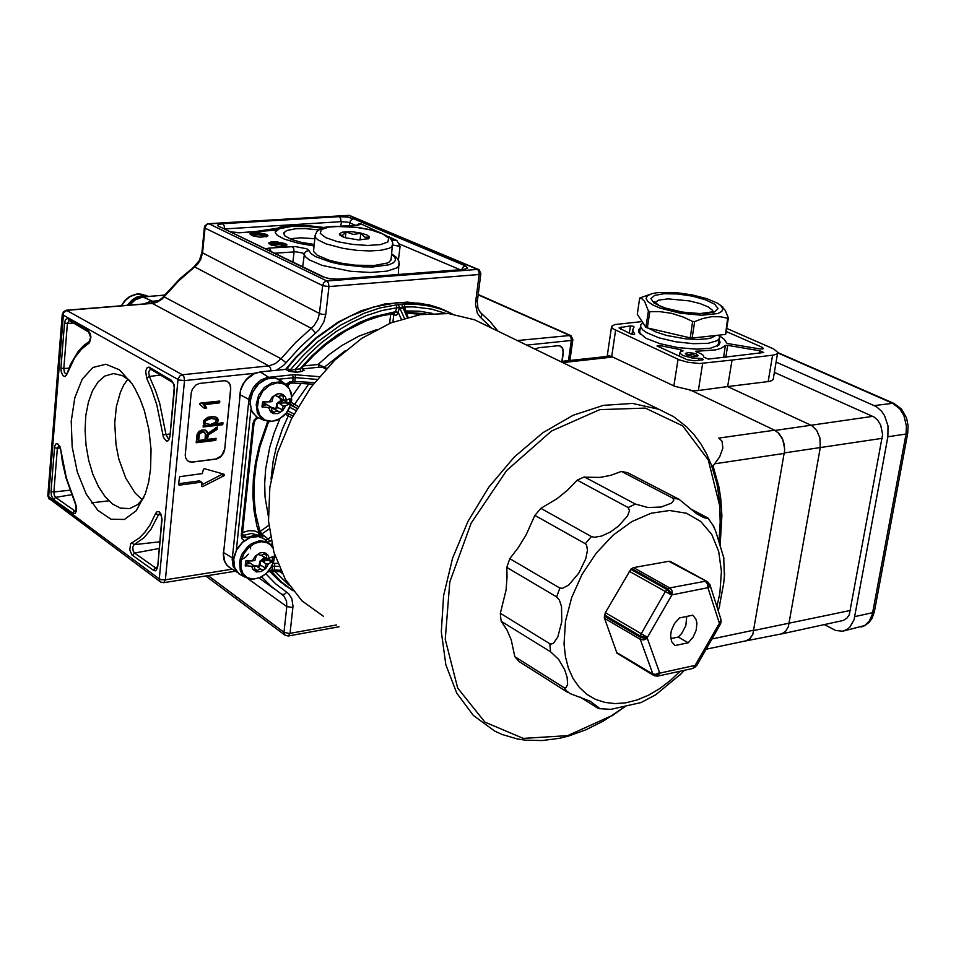 <?xml version="1.0" encoding="UTF-8"?>
<svg xmlns="http://www.w3.org/2000/svg" width="956" height="956" viewBox="0 0 956 956"><rect width="100%" height="100%" fill="white"/><g stroke="black" fill="none" stroke-linecap="round" stroke-linejoin="round"><path stroke-width="1.43" d="M274.468 554.337L273.667 561.387L270.56 568.27L265.577 574.03L259.435 577.806L253.005 579.073L247.246 577.603L242.979 573.624L240.852 567.685L241.175 560.67L243.923 553.596L248.68 547.525L254.75 543.355L261.227 541.67L267.154 542.733L270.297 544.824L272.663 547.872M245.895 566.215L245.202 565.641L245.859 560.969L252.3 560.897L255.348 555.986L259.924 552.938L263.163 552.437L266.031 553.249L268.158 555.269L269.257 558.22L272.675 556.667L272.03 561.949L268.672 563.646L265.649 568.545L261.096 571.58L256.351 571.867L252.838 569.31L251.715 566.346L245.202 565.594M269.257 558.22L266.557 558.459L266.354 554.241L265.457 553.225L261.072 555.412L257.929 554.313L256.292 555.639L254.894 560.491L252.3 560.897M251.715 566.346L254.451 566.119L254.655 570.314L255.539 571.33L259.948 569.131L263.067 570.218L264.704 568.892L266.103 564.064L261.693 560.814L268.815 560.503L268.983 559.571L268.815 560.503L271.874 562.08M262.482 555.854L266.7 558.627M261.609 555.305L262.338 555.83M263.055 556.225L261.179 555.4M264.477 557.169L264.179 558.878L262.888 559.619L264.179 558.674L264.394 557.109M257.869 567.051L259.924 565.952L260.474 561.136L263.856 558.208L263.019 556.392M262.733 559.081L259.769 561.327L258.992 566.346L253.603 565.474M249.444 562.618L247.365 561.196M261.693 560.814L263.139 559.786L263.868 561.268L264.657 561.16M264.908 567.697L259.518 564.59M256.865 566.382L254.093 565.797M247.054 560.802L248.249 562.893L248.285 562.14L249.086 562.391L247.246 560.802M249.576 562.737L248.5 562.893L248.871 563.646L249.671 562.797M245.489 563.215L247.807 562.845L248.871 563.646M279.702 397.78L279.869 396.047M284.314 384.097L289.477 389.02L291.688 396.489L290.54 405.045L286.262 413.016L279.678 418.836L272.09 421.369L264.967 420.09L259.733 415.239L257.439 407.746L258.574 399.106L262.9 391.052L269.556 385.208L277.204 382.735L284.314 384.097M262.697 407.352L262.004 406.802L262.685 401.879L269.234 401.914L272.341 396.931L277.001 393.98L280.275 393.621L283.191 394.613L285.342 396.836L286.453 399.978L289.883 398.724L289.321 404.101L285.844 405.631L282.761 410.59L278.124 413.542L273.32 413.601L270.727 411.988L268.636 407.591L262.016 406.814M286.453 399.978L283.705 400.086L282.773 394.625L278.327 396.609L274.874 395.318L273.285 396.656L271.863 401.628L269.234 401.914M268.636 407.591L271.408 407.483L272.341 412.932L276.81 410.937L280.239 412.203L281.817 410.877L283.239 405.93L278.698 403.002L285.928 402.918L286.107 401.998L285.928 402.918L289.082 404.352M283.848 400.277L279.666 397.875M278.112 396.62L279.582 397.995M280.156 398.305L277.61 396.597M281.207 398.76L281.494 400.528L280.168 402.01L281.506 400.194L281.064 398.676M275.232 409.419L276.965 408.116L277.36 403.504L280.933 400.349L280.048 398.509M279.738 401.317L276.726 403.575L275.878 408.738L271.337 407.387M266.115 404.149L264.179 402.775M263.964 401.723L264.011 403.635L265.314 404.448L264.597 403.026M278.698 403.002L280.168 402.01L281.721 403.396M282.008 409.67L276.475 406.909M278.208 411.152L271.6 407.806M262.255 404.627L264.609 404.364L265.684 405.189L265.314 404.448L266.461 404.448L264.824 403.552L266.449 404.436M265.684 405.189L266.521 404.496M286.453 586.506L277.838 579.635L269.998 571.664M285.677 369.315L295.834 357.174L316.137 337.695L338.221 322.064L361.332 310.736L384.682 304.044L407.507 302.084L429.089 304.856L439.21 307.952L450.874 313.257M287.075 368.419L285.569 369.327L289.262 371.442L296.252 372.195L295.261 369.398L290.851 370.486L287.075 368.419L296.336 357.436L316.639 337.958L338.735 322.315L350.207 316.089L373.545 307.043L396.728 302.705L419.015 303.136L429.614 305.095L439.736 308.202L451.71 313.664M292.249 590.294L280.55 581.929L270.166 571.64M285.569 369.327L260.319 371.944L254.141 373.736L246.696 379.365L243.744 383.272L240.721 389.94L223.453 554.002L224.911 561.985L226.907 565.163L230.647 568.187M262.398 371.729L255.061 373.079L250.341 375.72L246.146 379.568L242.788 384.324L240.506 389.666L239.442 397.911M223.919 548.971L223.214 553.799L223.919 559.798L226.429 564.721L229.344 567.398M260.737 534.452L261.753 534.034L258.885 528.477M298.224 406.491L291.305 402.38M285.282 414.247L291.95 417.844M296.252 372.195L300.877 371.705L299.897 368.92L295.261 369.398L307.88 355.285L321.503 342.69L335.938 331.78L350.948 322.734L366.303 315.647L381.767 310.616L397.122 307.677L396.047 304.916L380.046 307.987L363.937 313.317L340.085 325.375L317.404 342.021L303.339 355.393L288.903 371.263M300.877 371.705L304.127 370.319L302.335 369.088L302.443 367.259L299.897 368.92L311.823 355.99L324.634 344.447L338.137 334.421L359.277 322.531L373.677 316.83L395.21 311.752L394.039 313.341L395.151 315.229L396.537 315.265L398.222 312.624L395.163 311.955M302.622 367.056L314.046 355.07L326.45 344.184L346.132 330.609L366.614 320.642L380.38 316.113L394.051 313.341M303.626 369.733L302.275 368.968M302.431 368.932L319.077 367.2L318.085 364.439L303.626 365.933M319.077 367.2L324.419 367.116L318.085 364.439L329.7 354.246L341.937 345.463L358.906 336.154L376.198 329.772M280.765 398.963L279.26 397.72M242.346 535.766L243.661 535.384L242.442 533.711M260.283 536.459L258.132 534.966L262.016 537.559L258.323 535.922L254.212 535.468L246.6 537.475L243.661 535.384L251.273 533.412L258.753 535.336L258.765 532.695L254.631 530.986L248.739 530.711L242.561 532.528M260.307 536.471L256.817 525.633L254.069 510.827L252.922 495.268L253.4 479.147L255.515 462.692L259.231 446.105L267.728 421.5M261.586 537.296L263.665 535.898L260.211 534.786M270.417 537.212L268.003 538.897L262.984 534.954L260.916 534.978L255.539 512.978L254.045 497.192L254.272 480.749L256.244 463.899L259.936 446.894L268.6 421.632M401.341 319.125L398.21 312.325L395.27 311.417L397.122 307.677L404.77 307.007L404.615 305.322L403.802 304.235L396.047 304.916M405.535 311.608L404.77 307.007L413.984 306.912L431.718 309.135L445.556 313.377M398.21 312.325L399.106 308.597L403.074 308.047L401.735 304.414M407.304 317.38L403.074 308.047L404.531 309.326L408.069 317.177M405.225 310.927L419.218 311.166L432.16 313.317M404.388 318.205L398.27 304.713M393.585 313.413L393.764 314.596L395.151 315.229M289.477 383.284L290.552 381.719L289.501 381.946L285.999 384.42M268.122 542.291L269.891 541.395L268.289 539.124L265.194 539.662M242.334 534.655L243.23 537.427L246.6 537.475L247.544 538.575M254.069 422.875L242.322 534.798L241.294 535.312L241.916 538.694L244.282 540.63M258.168 417.88L255.491 419.648L254.057 423.018L253.017 423.46L241.294 535.312M408.487 303.673L411.02 302.383M144.703 295.691L137.64 294.125L131.952 295.476L126.694 298.846L121.448 305.729M158.887 300.662L149.961 301.546L144.237 303.877M129.681 305.06L135.178 299.909L142.803 296.91L152.303 301.2L157.274 301.606M144.75 303.841L150.988 301.522L157.178 301.666M366.877 234.949L369.518 236.945L368.717 238.689L358.572 239.92L345.056 237.709L341.376 236.204L339.44 233.897L342.296 232.177L351.772 231.711L360.221 232.87L366.877 234.949M368 239.024L369.398 237.243L364.869 237.16L360.806 233.204L353.182 234.471L345.988 231.89L343.037 234.949L341.316 235.379L339.619 234.59L340.181 235.379M391.195 258.526L389.701 261.669L387.288 263.031L374.178 265.517L355.19 265.135L341.746 263.294L329.593 260.426L317.225 255.228L313.568 251.38L314.058 245.525M275.197 232.021L279.331 228.687L291.461 226.453L308.585 226.608L322.363 228.293M314.082 244.378L301.558 242.418L291.233 239.406L284.864 235.833L283.801 232.75L286.764 230.492L295.715 228.747L305.084 228.568L318.922 229.882M289.692 238.773L301.009 237.853L314.799 238.773M250.663 546.485L250.472 548.875M248.309 554.145L245.525 557.24L242.131 559.26M178.557 483.676L199.41 480.904L201.955 482.613L201.704 486.222L202.672 486.64L201.704 485.947M201.812 484.776L221.684 474.582L223.8 475.801L224.385 474.977L223.967 474.188L204.345 468.679L203.365 469.408L202.325 473.579L179.597 476.697L178.485 484.405L179.19 485.17L178.497 484.68M187.938 461.055L191.69 462.059L216.845 458.916L220.239 457.243L223.477 453.323L224.624 449.499L230.671 388.686L230.038 384.348L227.397 381.444M230.671 388.686L230.659 385.973L229.356 383.081L226.978 381.253L224.313 380.787L199.195 383.464L195.705 385.125L192.407 389.08L191.248 393L185.261 455.044L185.727 458.079L187.233 460.457L189.563 461.856L192.276 461.999M561.925 361.392L563.335 350.936L562.475 348.02L560.563 346.156L558.292 345.678L538.575 347.745L535.133 349.191M142.313 499.845L135.083 492.973L125.654 477.988L118.795 458.832L115.987 444.719L114.732 423.161L116.429 406.479L120.444 392.08L123.862 384.898L127.949 379.03M314.01 245.955L298.619 243.338L284.326 239.143L277.599 235.511L275.495 233.097L275.412 230.838L279.582 227.803L292.249 225.592L309.995 225.903L324.096 227.767M285.438 243.625L286.92 244.867L286.453 245.8L280.885 246.672L271.42 245.154L268.791 242.955L271.564 241.796L275.698 241.641L285.438 243.625M266.497 234.292L267.883 235.379L267.477 236.407L259.996 237.184L252.575 235.774L249.958 233.623L252.719 232.475L256.841 232.32L266.497 234.292M392.916 245.047L400.098 246.433L396.979 240.673L391.685 239.908M396.346 240.267L388.255 236.538M378.038 231.818L360.914 223.871L358.93 223.824L356.731 225.15M343.503 226.178L357.998 225.234L361.177 223.979M231.292 232.224L239.203 232.738L274.778 230.324L239.645 232.714M199.41 480.904L200.103 481.382M221.684 474.582L222.282 473.722M285.318 246.266L278.088 244.15L270.106 244.581M266.33 236.861L259.207 234.806L251.297 235.224M302.705 266.76L304.486 253.34L306.267 251.189L309.051 250.544L306.804 248.739L295.117 246.517L269.198 248.118L271.098 251.476M150.57 468.763L148.598 482.051L145.324 493.905L136.29 510.695L124.388 519.419L111.063 519.251L97.847 510.408L86.183 494.049L77.328 472.085L72.19 446.918L71.282 421.249L74.747 397.815L82.252 379.185L93.019 367.486L105.937 364.2L119.548 369.888L132.263 384.097L135.059 388.698L140.102 399.022L144.344 410.602L148.897 429.603L151.012 449.416L150.57 468.763M324.562 277.336L330.083 278.889L337.695 279.128M338.651 279.26L463.588 269.449L337.85 279.116L329.223 278.59L324.12 277.121L219.892 226.847L322.817 276.929M224.325 228.854L224.325 226.034L222.676 223.644L217.968 224.791L217.729 225.616L219.235 226.823M463.588 269.449L467.747 268.11L465.476 265.876L463.278 266.951L461.808 269.377M224.588 228.986L341.101 221.684L340.695 218.554L339.153 216.654L222.676 223.644M340.575 226.13L341.674 221.649L348.175 222.33L355.357 225.234M204.369 227.612L201.979 252.229L202.576 252.874L205.026 227.707L206.293 225.174L208.181 223.967L350.78 215.674M160.011 581.618L48.529 498.04L63.61 312.612L67.051 310.365L152.386 303.434L156.927 302.299L161.994 299.073L178.76 280.849L197.342 264.585L200.652 259.662L202.576 252.874L319.471 313.496L317.918 319.471L313.974 325.853L295.559 342.642L281.004 358.799L163.87 296.671L157.585 301.451L151.741 303.279M478.418 269.341L325.972 281.1L323.69 282.785L322.59 285.581L319.471 313.496L321.885 314.273L325.817 314.524L328.948 286.609L322.901 285.736L204.775 228.066L204.907 225.831L207.512 223.824L208.958 223.8L326.833 280.921L328.529 283.107L328.948 286.609L479.207 274.503L478.968 271.612L477.653 269.461L349.131 215.315L208.348 223.692M62.307 314.333L47.848 495.901L159.102 578.774L161.445 579.683L165.424 579.814L184.496 380.643L184.066 377.034L182.417 374.716L66.358 310.198L152.135 303.327L268.887 365.885L182.417 374.716L179.824 375.947L178.079 379.09L159.198 580.184L160.751 582.132L163.739 582.67L235.403 571.186M570.541 335.46L517.256 340.515M247.425 578.308L286.776 606.546L283.884 632.585L285.163 635.346M267.561 236.347L259.685 233.814L253.543 233.611L250.197 234.459M286.549 245.74L278.531 243.135L272.723 242.908L269.006 243.804M274.671 253.209L294.137 251.858L293.719 248.596L292.166 246.564M292.883 262.016L294.137 251.858L295.906 251.786L302.933 253.101L305.812 257.021L309.421 259.889L322.22 265.386L350.517 271.205L370.426 272.412L386.929 271.181L397.075 267.764L399.178 265.421L399.369 263.438M238.797 232.571L230.826 231.997M275.543 230.456L279.965 227.636L292.225 225.568L304.665 225.532L322.626 227.492L327.968 226.954M356.839 225.341L341.149 226.13M143.83 497.765L137.748 504.529L129.622 508.568L120.516 508.15L112.629 504.051L105.148 496.738L98.444 486.628L92.852 474.248L88.633 460.23L85.992 445.281L85.048 430.116L85.861 415.502L88.406 402.153L92.541 390.753L98.109 381.898L104.813 376.067L113.573 373.521L122.404 375.541L129.908 380.691M214.132 418.346L210.045 417.688L205.504 419.063L203.927 421.644L205.958 423.699M215.829 416.959L216.952 419.517L215.506 422.313M210.511 424.416L215.351 422.48L216.187 420.664L215.554 419.242L211.276 418.429L206.006 420.413L205.146 422.229L205.827 423.592L210.511 424.416M216.08 423.58L222.987 422.767L222.796 424.643L203.114 426.95L203.281 425.241L205.146 425.026L203.341 423.15L203.831 420.341L207.799 417.318L213.499 416.469L216.952 417.617L218.076 419.349L217.992 421.261L216.08 423.58L214.921 422.875M215.817 427.774L215.721 428.73L207.237 434.108L206.126 438.625L207.344 439.378L216.068 438.314L215.865 440.31L214.634 439.557L196.279 441.791M205.421 430.116L207.715 433.546L217.203 426.962L216.952 429.483L215.721 428.73M203.58 431.694L200.963 431.264L198.705 432.542L197.342 439.676L198.573 440.441L205.098 439.652L205.397 433.271L202.576 431.957L199.505 433.94L198.573 440.441M216.952 429.483L208.468 434.861L207.344 439.378M215.865 440.31L196.183 442.712L197.103 434.371L198.991 431.347L202.086 429.997L205.014 429.985L206.974 431.252L207.715 433.546M218.482 401.15L218.386 402.141L202.971 403.862L205.528 407.292L203.891 407.471M206.747 408.021L204.405 408.296L199.864 404.412L199.983 403.193L219.808 400.994L219.617 402.882L204.202 404.591L206.532 407.531L205.528 407.292M215.841 459.011L221.601 455.785L224.493 449.416M563.12 352.919L562.69 348.653L560.276 346.024M604.503 614.983L640.377 636.051L641.237 633.673L647.475 637.282L671.913 594.871L707.882 587.713L719.414 623.3L695.167 665.424L659.807 673.167L647.308 638.345L643.758 639.887L640.341 639.385L653.318 675.175L617.026 653.211L604.335 617.731L605.256 612.808L630.936 569.095L633.434 567.637L668.842 561.268L670.742 561.662M674.924 645.575L671.602 641.56L670.61 635.382L671.375 630.637L674.494 623.599L679.417 617.887L692.742 615.222L696.028 619.285L696.924 623.228L696.195 630.147L693.1 637.114L688.236 642.802L674.924 645.575M721.051 621.735L720.991 619.608L719.521 622.631L721.099 621.412M670.777 638.596L678.294 637.055L681.748 633.398L685.822 625.762L686.802 616.405M568.151 692.574L519.048 661.576L514.818 656.629L511.281 639.779L506.943 629.873L501.135 621.28L500.633 616.775L500.394 613.322L506.059 590.007L507.086 576.934L506.776 567.434L509.847 558.698L518.522 547.31L526.027 535.013L534.822 515.404L540.833 508.401L557.252 498.614L567.565 490.105L577.125 480.211L583.793 477.14L599.854 477.45L610.597 475.371L621.388 471.439L627.722 472.682L679.035 499.331L672.701 498.136L673.908 500.155L671.566 503.059L661.11 506.991L647.929 507.552L635.405 504.075L628.152 507.469L629.55 510.6L627.53 516.013L618.281 526.278L610.37 532.002L601.611 536.101L594.381 537.224L591.429 536.519L587.462 541.084L585.323 543.701L586.637 545.147L587.498 550.309L585.801 558.651L578.846 572.979L568.88 584.941L562.594 588.322L559.822 588.024L556.667 596.95L559.344 600.141L561.53 606.606L561.805 621.663L557.862 636.983L553.691 642.994L551.743 643.997L549.843 643.699L550.513 651.777L558.651 659.449L564.781 669.893L567.147 677.398L567.649 684.448L565.856 687.89L563.956 687.591L566.597 690.865L570.063 693.554L590.199 701.166L598.946 707.798L599.054 708.635L597.954 708.277L580.029 697.008M598.659 708.587L610.884 709.304L641.118 702.576M655.457 695.024L681.186 673.801M719.187 607.442L723.632 583.291L724.588 573.146M723.907 558.256L715.578 530.795L712.411 524.246M690.053 508.532L707.787 517.877L707.416 518.558L704.524 517.841L696.805 513.814L679.035 499.331M626.013 705.851L613.035 715.028L567.625 735.606L523.255 738.355L484.991 722.15L457.673 688.021L445.221 639.373L449.774 581.929L471.141 523.028L506.644 470.46L551.504 431.072L599.747 409.622L645.24 408.104L682.727 425.838L708.3 459.932L719.725 505.963L720.203 523.745L718.912 542.112M323.319 616.226L302.024 600.798L285.223 579.181L273.846 552.245L268.564 521.187L269.771 487.488L277.491 452.786L291.413 418.871L310.831 387.467L334.731 360.161L361.882 338.316L390.861 322.913L420.234 314.608L448.567 313.628L474.57 319.818L487.058 325.877M720.071 545.948L721.947 515.487L720.74 498.028L718.948 486.867L713.045 465.978L711.467 465.19L706.687 454.231L700.939 444.122L694.247 434.956L686.647 426.806L673.645 416.685L658.911 409.252L632.537 403.444L603.523 405.392L573.158 415.227L542.924 432.662L514.352 456.98L488.91 487.058L467.962 521.39L452.582 558.244L443.572 595.672L441.314 631.785L445.807 664.79L456.705 693.1L473.316 715.494L494.682 731.077L501.972 734.387L517.435 738.94L525.537 740.171L542.315 740.565L559.607 738.235L568.366 736.072L585.932 729.822L603.32 721.123L624.722 706.831M711.467 465.19L716.94 483.963L719.617 501.279L720.406 519.562L719.079 540.63M612.617 357.042L563.012 362.527L561.554 362.013M713.045 465.978L719.617 456.98L722.844 448.125L721.983 441.194L718.745 438.075L774.635 430.164L778.698 433.152L782.187 438.242L784.267 444.576L784.685 450.36L752.814 634.27L749.803 638.716L746.278 640.759L706.03 649.291M744.724 641.118L781.793 633.852L785.641 631.318L788.365 626.825L820.224 447.79L819.866 437.812L816.806 430.594L811.907 425.623L727.659 386.594L697.402 390.598L690.686 390.634M745.608 640.998L749.815 638.799L752.814 634.27M784.697 448.627L782.785 439.401L777.873 432.351M773.296 378.899L772.209 380.524L769.269 381.504L727.659 386.594L731.997 360.054L699.529 363.459L688.165 362.384L679.453 359.946L612.198 328.446L611.685 326.223L614.816 324.622L642.157 321.598M719.211 339.798L720.167 342.308L718.888 344.973L710.583 348.259L696.506 349.227L678.103 347.637L659.963 343.694L645.969 338.269L639.014 332.497L638.656 329.892L640.377 327.621M701.847 360.03L702.051 358.775L701.071 358.452L691.63 357.903L682.775 355.477L679.836 352.991L680.457 351.832L683.05 350.9M702.588 359.946L703.317 359.623L702.744 359.086L702.588 359.946L694.056 360.818L687.125 359.707L657.071 345.905L659.497 345.486L680.863 349.729L680.505 351.796M682.978 350.936L680.863 349.729M619.106 328.004L630.972 334.038L633.828 334.528L634.712 334.11L632.597 329.928L634.043 326.916L633.505 326.366L630.542 325.924L629.227 333.238M619.13 327.753L630.542 325.924M719.187 335.496L724.122 339.225L727.026 343.407L759.996 349L763.354 348.737L762.41 347.387L762.111 349.048M725.831 357.413L727.6 345.355L760.199 350.852L763.725 352.561L708.3 359.109L703.795 357.233L703.365 355.381L701.596 354.031L695.538 351.294L715.602 349.932L721.075 348.39L725.341 345.51L723.561 357.675M727.6 345.355L725.341 345.51M686.946 355.07L685.297 353.397L689.168 352.465L695.669 353.624L698.25 355.692L693.817 356.576L686.946 355.07M726.656 328.362L773.679 348.952L777.694 352.274L776.941 353.959L773.727 355.082L731.997 360.054M607.215 356.397L608.757 355.74L611.709 356.612L674.805 386.391L690.519 390.108L774.635 430.164M697.043 356.385L691.965 354.09L686.193 354.688M699.099 358.273L698.764 360.364M659.915 347.303L660.058 345.618M640.353 334.301L639.636 331.911L640.58 326.307M718.673 343.108L717.191 346.168M780.933 634.079L843.264 620.456L847.064 618.006L849.322 614.684L882.639 434.55L880.739 425.121L877.907 420.425L874.178 417.115L774.396 372.374M824.478 624.603L835.711 630.482L842.559 631.199L846.693 629.681L849.741 627.244L854.031 619.691L887.945 436.82L888.028 425.922L884.575 415.597L881.707 411.319L876.377 406.623L776.129 362.085M648.383 328.195L655.947 332.031L666.547 335.425L685.249 338.794L697.318 339.476L707.344 338.806L711.18 337.982L715.96 335.484M642.862 322.65L640.807 324.801L640.807 327.203L642.731 329.844L646.531 332.569L658.947 337.779L675.605 341.77L693.196 343.742L708.133 343.288L717.478 340.527L719.569 338.065L718.996 335.162M676.537 292.667L657.274 292.667L651.765 293.731L647.439 295.739L646.065 298.403L647.821 301.51L652.578 304.809L659.987 308.035L680.17 313.186L701.776 315.253L717.693 313.568L721.804 311.453L722.856 308.728L720.8 305.609L717.43 303.219L706.687 298.619L692.252 294.902L676.537 292.667M650.438 294.161L639.707 298.093L637.329 314.249L639.707 298.093M639.755 298.141L642.026 298.846L644.523 301.331L648.407 310.963L645.921 327.31L647.343 327.956L649.829 311.596L648.407 310.963M649.829 311.596L659.831 311.62L671.626 313.305L683.158 316.986L692.562 321.431L690.28 337.934L692.084 338.042L694.677 321.61L692.562 321.431M694.677 321.61L702.588 318.647L711.766 316.735L720.585 316.818L727.659 318.252L725.664 334.038M720.8 305.609L725.21 310.318L728.305 317.822L727.659 318.252M722.82 307.043L720.74 305.562M245.596 577.376L238.869 573.815L234.531 567.625L233.682 559.152L236.502 550.118L242.43 542.387L250.245 537.535L258.335 536.519L262.769 537.941L266.079 540.534M274.575 554.719L273.93 560.586L271.695 566.394L265.864 573.827L260.857 577.257L252.731 579.312L247.628 578.38L242.071 574.018L240.362 570.672L239.55 562.51L240.494 558.125L242.274 553.823L247.986 546.366L251.607 543.594L259.47 540.69L266.784 541.682L270.978 544.824M262.745 556.093L262.243 555.735M268.624 558.328L268.493 559.571L264.334 560.228L265.553 557.874M261.908 561.268L263.868 561.268M271.277 545.183L270.823 544.645M263.76 420.198L256.471 416.864L251.476 410.494L250.114 401.568L252.695 391.984L258.67 383.798L266.748 378.803L275.197 378.026L282.104 381.54M257.702 417.641L252.253 412.227L249.958 404.125L251.297 394.9L256.017 386.391L263.175 380.285L271.361 377.763L275.328 378.026L279.63 379.663L287.469 385.77L291.102 392.271L291.652 400.361L289.082 408.654L286.752 412.418L283.86 415.729L276.87 420.353L269.269 421.68L262.255 419.29L257.451 413.159L256.148 404.555L258.634 395.318L264.394 387.431L272.173 382.615L280.299 381.862L284.04 383.141L287.242 385.531M280.658 398.449L279.989 398.234M285.808 400.05L285.605 401.986L281.387 402.464L282.606 399.56M264.25 401.735L264.8 403.611L264.095 401.723M278.913 403.432L280.921 403.468M256.949 417.186L254.284 419.875L253.017 423.46M297.101 408.415L290.732 404.591L292.644 405.511L294.329 404.687L308.824 383.906M292.07 405.368L297.101 408.427L290.576 405.069M288.222 413.578L288.437 415.502L282.343 429.113L276.26 447.253L273.165 460.983L271.038 479.123M326.713 368.311L324.49 367.044L345.236 350.744M323.295 367.63L325.948 369.147M262.984 534.954L261.741 534.081M294.424 382.902L294.842 381.444L290.552 381.719M278.734 379.185L295.261 377.644L295.308 374.764L292.978 374.716L267.083 377.548L261.036 380.07L255.646 384.587L252.719 388.459L249.134 397.373L232.2 559.475L233.18 566.454L237.411 572.477M452.582 314.094L441.266 309.302L429.34 306.051L416.804 304.343L403.802 304.235M390.729 313.855L389.57 323.451M382.149 315.671L390.693 314.118L393.764 314.596L392.856 322.124M288.7 383.499L287.278 385.555M301.128 383.428L291.795 396.74M279.809 418.848L274.097 432.984L269.676 447.36L265.613 469.014L264.645 483.198L265.075 497L268.337 516.551M406.204 313.078L421.333 314.44M405.834 312.254L425.886 313.843M271.528 571.413L281.661 582.108L293.122 590.868M288.951 585.132L274.886 571.377M280.407 571.64L282.139 573.504M291.233 382.95L292.715 381.492L293.145 376.903L292.13 374.788M280.562 570.254L274.205 569.955L273.822 571.174M272.424 564.888L272.544 566.299L274.623 566.215L274.205 569.955L267.692 572.035M233.575 558.686L223.549 552.544M250.09 400.098L239.789 394.589M269.759 377.943L260.319 371.944M277.658 563.49L274.683 563.311L274.623 566.215L278.889 566.49M274.683 563.311L273.093 563.287M145.527 296.551L141.572 296.659L136.302 298.392L131.486 301.749L128.463 305.167M144.81 295.069L148.192 296.336L143.34 295.667L136.863 297.137L132.287 299.861L127.244 305.263M152.052 303.243L151.299 301.475M121.364 305.741L124.722 300.71L129.191 296.826L137.939 293.827L143.137 294.436L136.326 294.078L131.127 295.882L125.009 300.71L121.627 305.717M143.209 296.85L164.563 295.141M325.912 237.65L320.212 233.36L321.371 229.595L329.031 227.086L341.615 226.297L356.672 227.361L371.298 230.061L382.699 233.909L388.638 238.152L387.873 241.964L380.452 244.581L367.773 245.453L352.37 244.389L337.396 241.593L325.912 237.65M391.016 260.104L392.725 242.226L389.749 237.709L380.189 232.571L370.151 229.619L357.831 227.373L333.979 226.309L327 227.122L319.352 229.631L316.795 231.687L315.026 235.678L315.755 237.757L318.049 239.932L326.115 243.923L343.431 248.476L356.899 250.317L369.996 250.926L381.157 250.233L389.044 248.333L391.458 247.006L392.94 243.9M477.391 300.447L475.718 301.224L475.514 304.068L477.343 313.03L480.055 316.866L491.659 328.111M276.188 370.307L283.585 365.491L300.28 347.04L318.945 329.963L323.869 321.981L325.817 314.524M208.038 575.572L283.908 632.31L289.106 633.458L289.991 633.35L293.002 606.2L291.831 598.528L288.593 593.676L275.734 583.913L265.864 573.827M269.198 248.118L265.541 248.787M391.745 254.451L394.936 257.463L395.521 260.307L393.442 262.828L388.793 264.86L372.983 266.939L362.802 266.844L341.101 264.406L330.991 262.207L315.408 256.59L310.927 253.519L309.051 250.544M162.89 434.908L166.009 434.502L159.76 403.731L155.78 391.458L149.399 376.473L146.662 378.098L151.442 388.949L156.784 404.782L163.488 437.466L166.535 441.194L168.519 440.561L169.989 436.653L174.482 389.116L174.088 384.551L171.494 380.392L149.017 367.08L147.164 367.606L145.647 371.048L146.662 378.098M172.164 382.101L150.343 369.052L149.674 367.355M160.441 375.087L149.399 376.473L148.718 371.848L150.486 369.135M174.482 389.116L173.586 384.192L171.494 380.392M174.147 388.757L169.989 436.653M169.654 436.271L168.937 438.696L168.125 438.577L166.009 434.502L169.869 434.048M155.529 513.491L149.925 525.023L145.001 532.086L139.564 537.69L130.637 543.665L129.777 549.927L131.892 554.898L153.605 570.374L155.183 570.828L156.557 569.943L157.692 566.573L162.102 519.287L160.99 514.256L159.15 511.854L157.107 511.58L155.529 513.491L158.23 514.818L159.879 513.432L161.313 516.097L162.042 520.566M66.789 374.358L74.795 357.592L81.451 349.155L89.482 342.786L90.892 336.954L90.187 333.501L88.119 330.561L67.852 318.491L65.51 319.519L64.506 322.985L60.885 368.072L61.136 371.812L62.929 375.696L64.793 376.533L66.406 375.218L70.457 364.188L78.213 351.509L83.674 345.63L89.649 341.184M75.572 503.43L66.311 477.821L60.168 447.038L57.468 443.524L55.735 444.11L54.635 446.619L50.979 491.48L51.361 495.674L53.608 499.641L73.493 513.599L75.166 513.253L76.325 511.137L76.623 507.875L75.572 503.43L76.122 510.313L75.775 511.269L73.732 511.627L72.907 513.288M131.677 542.733L134.043 544.645L144.021 537.774L151.096 529.146L158.457 514.806L160.68 514.555M161.719 520.16L157.692 566.573M157.37 566.155L156.82 568.258L154.86 568.33L153.605 570.374M157.023 567.721L155.709 567.972L134.581 553.07L132.502 555.436M159.043 548.493L134.581 553.07L133.171 550.955L132.741 547.059L134.043 544.645L159.664 541.873M60.706 449.44L62.391 461.951L66.107 478.108L75.452 504.003M75.954 510.827L74.938 510.994L55.615 497.383L53.608 499.641M71.533 494.706L55.615 497.383L54.253 495.196L53.871 491.97L50.979 491.48M69.86 490.129L53.871 491.97L57.396 448.245L54.492 447.755M60.156 447.958L57.396 448.245L59.033 445.412L60.455 449.475M88.956 343.216L90.629 337.301L88.119 330.561M66.299 374.178L64.434 372.434L63.825 368.562L60.885 368.072M68.677 368.156L63.825 368.562L67.458 323.463L64.506 322.985M88.788 332.222L69.011 320.391L68.211 318.671M73.445 323.032L67.458 323.463L69.095 320.439M465.476 265.876L353.361 218.661L350.374 220.681L349.299 225.616M353.361 218.661L346.753 217.036L339.153 216.654M276.535 228.329L255.085 231.543M163.404 296.563L180.11 278.59L194.367 266.784L311.357 328.386L315.671 333.13M254.344 373.378L184.496 380.643L179.047 380.058L62.678 314.799L63.335 311.752L66.358 310.198M286.119 362.79L281.004 358.799L275.352 363.662L268.887 365.885L270.405 367.773L271.014 370.832M274.276 588.872L259.1 578.045M261.609 576.85L271.229 586.363L283.968 596.078L286.513 601.216L286.776 606.546L292.883 607.586M572.835 339.715L571.341 340.455L570.959 337.253L569.214 335.209L478.131 294.807M480.832 312.887L481.8 314.799L480.892 317.619M480.88 273.763L479.207 274.503L475.718 301.224M336.345 624.961L289.991 633.35L288.33 635.991L339.057 626.778M286.8 592.266L284.338 594.417L281.901 594.309M232.236 569.167L165.424 579.814L163.739 582.67M631.653 568.533L667.909 588.836L667.001 589.577L671.626 595.122L665.4 591.513L667.001 589.577L630.745 569.262M604.491 618.281L640.341 639.385L640.377 636.051L647.475 637.282L647.308 638.345L645.862 638.5L640.592 637.425L604.323 616.142M668.842 561.268L706.866 581.427L708.623 584.307L707.834 587.689L707.392 583.877L705.241 581.212L669.57 587.952L667.909 588.836L672.45 594.441L671.996 590.593L670.216 588.131L633.577 567.613M695.657 666.822L695.789 664.898L696.805 665.46L720.322 624.268L719.342 623.671L720.705 623.061L721.051 621.711M720.31 624.28L720.908 622.535M694.785 667.539L694.988 665.567L692.765 668.507L696.793 665.46M670.287 561.411L707.117 581.583M708.085 582.204L709.304 584.785L708.468 588.071L709.997 585.275L708.085 582.204M709.77 584.415L720.776 618.95M616.596 652.41L652.649 674.016L655.637 674.338L659.15 672.797L656.39 675.306L653.318 675.175M653.414 675.235L656.629 675.856L659.807 673.167L657.597 676.131L692.765 668.507M680.254 671.22L670.132 680.732L659.437 688.81L648.383 695.251L637.174 699.935L626.037 702.744L615.21 703.604L604.909 702.469L595.349 699.338L586.745 694.271L579.288 687.328L573.158 678.652L568.497 668.399L565.426 656.784L564.028 644.057L565.51 621.233L571.652 597.476L582.108 574.281L596.245 553.07L613.155 535.157L631.797 521.629L650.988 513.253L669.594 510.444L686.516 513.264L700.808 521.462L711.718 534.452L718.709 551.421L721.445 571.377L719.856 593.222L716.88 606.702M894.302 403.575L892.629 403.301L899.835 408.929L903.838 415.502L906.419 426.006L906.001 434.012L907.746 432.96M887.945 436.82L906.001 434.012L872.326 614.254L869.351 621.077L864.606 625.606L843.228 631.068M854.795 616.584L873.043 612.593L874.417 611.374M677.529 294.03L664.109 293.743L654.609 295.38L650.94 298.666L653.892 302.956L662.998 307.426L676.466 311.142L691.582 313.365L705.241 313.616L714.67 311.859L718.028 308.489L714.73 304.187L705.528 299.802L692.275 296.181L677.529 294.03M712.913 312.755L712.973 311.775L700.115 313.556L682.524 312.098L665.519 308.071L659.126 305.514L654.131 301.63L654.74 302.729L658.983 300.041L668.136 298.893L689.252 300.841L699.912 303.506L708.109 306.816L712.555 310.294L713.045 312.421M239.681 574.389L235.021 568.975L233.407 561.256L233.862 556.954L237.208 548.469L243.218 541.455L250.771 537.212L258.467 536.495L263.772 538.551L272.388 546.772M247.712 561.889L247.365 560.814M289.895 383.248L287.864 386.188M405.87 312.337L425.79 313.855M452.57 314.094L443.584 309.72M291.7 383.057L288.796 383.452L286.657 384.969M291.759 383.045L313.305 384.181M281.243 571.688L271.301 571.449M129.191 305.107L134.677 299.897L140.138 297.328L164.659 295.034M66.597 373.569L66.43 374.166M462.895 269.293L464.019 269.413M497.98 331.17L490.093 321.61L480.282 312.361L478 308.418L477.247 301.893L480.904 273.524L479.219 269.843L348.797 215.303M201.979 252.3L199.41 260.402L193.949 266.82M47.812 495.77L49.222 499.14M569.86 360.52L572.859 339.476L570.983 335.711L478.167 294.496M285.199 635.37L288.33 635.991M391.876 253.914L396.465 257.343L399.022 261.406L398.27 274.36M322.423 227.313L307.569 225.568L290.277 225.508L279.463 227.277L273.165 230.396M356.23 225.186L357.604 225.281M214.837 418.776L213.606 418.035M204.226 424.476L205.038 424.978M204.453 432.22L203.222 431.467M654.442 675.773L657.597 676.131M640.902 702.672L656.629 694.283M680.063 674.972L684.4 670.311M718.183 610.8L719.88 604.981M724.457 576.85L723.752 557.001M713.905 526.696L708.121 518.307M777.742 352.465L893.98 403.432L901.532 409.084L906.515 417.844L908.116 425.492L907.698 433.199L874.37 611.673L872.123 618.162L869.291 622.189L864.965 625.559L861.177 626.981M268.672 563.646L266.103 564.064M250.114 563.144L254.308 565.94M285.844 405.631L283.239 405.93M266.951 404.794L271.265 407.292M360.806 233.204L360.03 239.956M345.988 231.89L345.307 237.781M201.298 482.218L179.19 485.17M223.8 475.801L202.672 486.64M230.79 388.745L224.624 449.499M215.96 459.083L192.395 462.083M563.263 352.979L562.068 361.38M221.673 422.922L221.565 423.89L203.198 426.053M222.796 424.643L221.565 423.89M205.146 425.026L204.154 424.416M214.742 438.481L214.634 439.557M212.674 431.969L211.443 431.216M207.775 435.9L206.556 435.147M219.617 402.882L218.386 402.141M204.202 404.591L202.971 403.862M688.236 642.802L678.294 637.055M534.822 515.404L585.323 543.701M559.822 588.024L509.847 558.698M591.429 536.519L540.833 508.401M577.125 480.211L628.152 507.469M635.405 504.075L584.307 476.936M621.388 471.439L672.701 498.136M563.956 687.591L514.818 656.629M501.135 621.28L550.513 651.777M549.843 643.699L500.394 613.322M506.776 567.434L556.667 596.95M689.288 389.976L690.459 390.526M702.051 358.775L702.744 359.086M726.154 331.469L762.41 347.387M645.921 327.31L637.329 314.249M725.03 334.516L692.084 338.042M689.969 337.862L647.343 327.956M266.258 555.245L263.94 553.715M272.795 557.133L272.197 556.834M269.604 558.089L269.425 559.702L272.341 561.208M257.295 570.624L254.858 568.987M245.381 564.219L248.13 563.777M271.743 543.988L271.11 544.43M269.891 541.395L271.038 540.606M271.671 566.43L272.544 566.299L272.125 570.063L268.947 570.577M283.418 396.704L280.837 395.234M276.069 395.736L275.34 395.318M290.015 399.238L289.286 398.915M286.8 399.871L286.561 402.129L289.549 403.48M274.276 412.347L271.707 410.841M262.135 405.619L264.943 405.296M236.323 550.059L250.998 409.455M293.946 414.044L287.828 410.865M289.728 407.28L295.918 410.494M261.753 534.034L269.234 528.847M268.875 525.37L259.901 531.596M274.491 557.3L275.364 557.169M314.464 382.675L294.842 381.444L295.261 377.644L317.105 379.365M319.34 376.664L295.308 374.764M286.549 412.705L292.906 416.003M526.684 345.092L571.341 340.455L568.45 360.675M322.626 227.492L326.283 227.265M91.549 502.796L108.876 500.836M398.7 243.613L459.848 269.532M398.425 259.984L400.098 246.433M210.906 418.477L209.675 417.724M218.159 420.485L216.928 419.744M205.158 422.05L203.927 421.297M202.576 431.957L201.346 431.204M207.571 437.047L206.353 436.283M199.039 435.613L197.82 434.861M629.156 571.162L665.4 591.513L641.237 633.673L605.351 612.641M706.807 581.403L670.538 561.53M714.861 463.815L784.362 453.395M711.945 638.931L753.997 630.171M850.661 610.442L753.937 630.53M784.434 452.917L882.28 438.326M872.804 416.398L775.077 430.379M768.134 381.671L772.579 355.25M698.358 390.478L702.708 363.28M611.685 356.612L615.545 330.585M673.896 385.985L678.067 359.348M696.816 351.079L696.649 352.166M759.697 350.756L759.112 353.589M621.257 326.916L620.91 329.426M777.718 352.895L892.629 403.301L874.429 405.595M259.243 554.886L258.371 554.313M261.382 569.382L256.351 566.024M276.535 396.166L275.029 395.306M297.077 408.463L290.576 405.081M271.385 545.314L271.946 544.92M237.339 572.429L230.91 568.318M315.074 236.299L314.237 243.911M340.085 235.26L339.559 234.638M275.412 230.838L275.328 231.663M201.68 482.29L199.804 480.976M284.721 635.023L205.815 575.93M283.801 232.75L283.669 233.945M703.939 517.614L697.438 514.22M474.57 319.818L658.911 409.252M719.725 505.963L719.88 504.254M613.035 715.028L611.864 715.913M610.31 356.062L560.575 361.535M773.189 379.52L777.634 353.158M607.132 356.409L611.47 327.119M679.824 352.907L679.25 356.17M632.609 330.25L631.916 334.337M640.102 333.847L639.014 332.497M728.305 318.133L725.7 334.242M718.446 344.578L719.426 338.448"/></g></svg>
